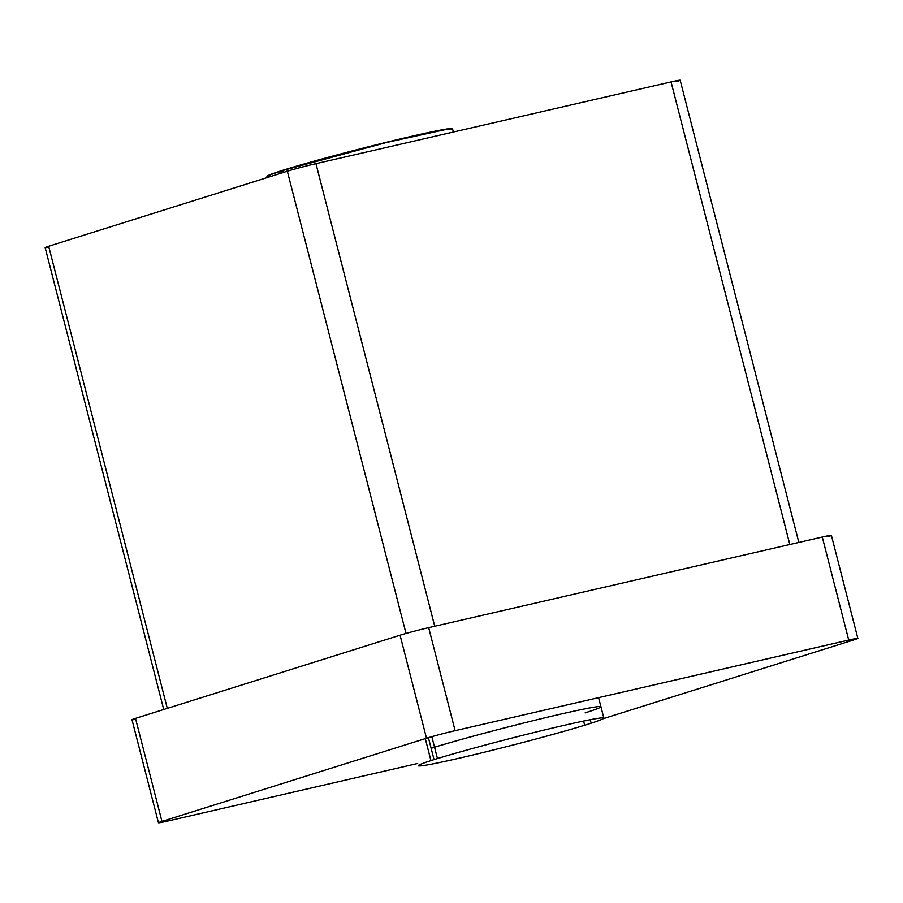 <?xml version="1.0" encoding="UTF-8"?>
<svg xmlns="http://www.w3.org/2000/svg" width="903" height="903" viewBox="0 0 903 903"><rect width="100%" height="100%" fill="white"/><g stroke="black" fill="none" stroke-linecap="round" stroke-linejoin="round"><path stroke-width="1.35" d="M158.443 822.757L131.996 719.725A21.288 0.779 -14.4 0 1 135.495 718.37L161.953 821.403L426.509 738.236L400.063 635.204A21.288 0.779 -14.4 0 1 428.677 627.653L455.123 730.674L848.73 640.069L822.283 537.037L428.677 627.653L455.123 730.674A21.288 0.779 165.6 0 0 426.509 738.236L400.063 635.204L135.495 718.37L161.953 821.403A21.288 0.779 165.6 0 0 158.443 822.757A21.288 0.779 165.6 0 0 167.563 821.075L417.694 763.486L167.563 821.075A21.288 0.779 -14.4 0 1 161.953 821.403L426.509 738.236A21.288 0.779 -14.4 0 1 455.123 730.674L848.73 640.069A21.288 0.779 -14.4 0 1 854.34 639.742L603.249 718.675L854.34 639.742A21.288 0.779 165.6 0 0 857.85 638.387A21.288 0.779 165.6 0 0 848.73 640.069L822.283 537.037A21.288 0.779 -14.4 0 1 831.392 535.366L857.85 638.387M135.721 719.228A21.288 0.779 -14.4 0 1 135.495 718.37L400.063 635.204A21.288 0.779 -14.4 0 1 428.677 627.653L822.283 537.037A21.288 0.779 -14.4 0 1 827.893 536.721M676.663 81.597A21.288 0.779 -14.4 0 0 671.053 81.925L315.948 163.669L671.053 81.925L789.82 544.509L671.053 81.925A21.288 0.779 -14.4 0 1 680.173 80.243L798.839 542.443M315.948 163.669L434.727 626.264L315.948 163.669A21.288 0.779 -14.4 0 0 287.335 171.231L48.66 246.259L167.303 708.37L48.66 246.259L287.335 171.231A21.288 0.779 -14.4 0 1 315.948 163.669M406.011 633.455L287.335 171.231L406.011 633.455M163.736 709.498L45.15 247.614A21.288 0.779 -14.4 0 1 48.66 246.259A21.288 0.779 -14.4 0 0 48.875 247.106M590.269 719.714L591.172 723.19A95.797 3.499 -14.4 0 1 487.225 751.51A95.797 3.499 -14.4 0 1 418.27 765.721A95.797 3.499 -14.4 0 1 437.447 758.576L431.826 736.656M280.201 173.466L279.637 171.31A95.797 3.499 -14.4 0 1 383.583 142.99A95.797 3.499 -14.4 0 1 452.538 128.779L453.374 132.041L452.584 128.971L447.674 129.106L386.439 142.505L282.786 170.52L283.294 172.496L282.786 170.52L270.923 174.55L267.017 176.616L267.254 177.541L266.961 176.424A95.797 3.499 -14.4 0 1 286.138 169.267L286.691 171.423M425.302 738.609L430.945 760.619A95.797 3.499 -14.4 0 1 534.892 732.299A95.797 3.499 -14.4 0 1 603.847 718.077A95.797 3.499 -14.4 0 1 584.67 725.233L583.598 721.057M585.155 712.839A95.797 3.499 165.6 0 0 559.905 714.296A95.797 3.499 165.6 0 0 431.137 748.294A95.797 3.499 165.6 0 1 559.905 714.296A95.797 3.499 165.6 0 1 585.155 712.839M282.741 170.328L283.294 172.496L282.741 170.328M428.406 737.649L434.05 759.626L428.406 737.649M598.599 697.647L603.847 718.077"/></g></svg>
